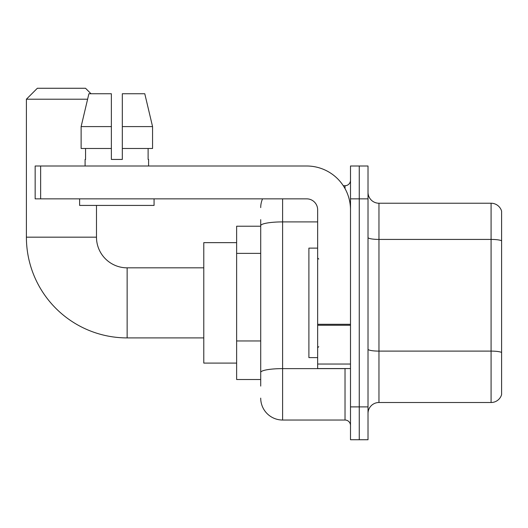 <?xml version="1.0" encoding="UTF-8"?>
<svg xmlns="http://www.w3.org/2000/svg" width="528" height="528" viewBox="0 0 528 528"><rect width="100%" height="100%" fill="white"/><g stroke="black" fill="none" stroke-linecap="round" stroke-linejoin="round"><path stroke-width="0.79" d="M260.713 386.087L260.713 225.707L260.713 226.222L236.63 226.222L236.63 379.513L260.713 379.513M350.5 406.89L350.5 439.738L359.258 439.738L359.258 406.89L359.258 439.738L368.016 439.738L368.016 406.89L359.258 406.89L359.258 198.851L359.258 406.89L350.5 406.89L350.5 198.851L359.258 198.851L359.258 166.003L359.258 198.851L368.016 198.851L368.016 406.89M368.016 198.851L368.016 166.003L350.5 166.003L350.5 198.851M282.612 198.851L282.612 420.031L345.022 420.031L345.022 368.564M343.279 185.711L345.022 185.711A5.471 5.471 0 0 0 350.5 180.239M260.713 376.233L260.713 372.425A21.899 3.802 180 0 1 282.612 368.623L345.022 368.623A5.471 0.95 0 0 0 346.929 368.564M317.651 221.905L282.612 221.905A21.899 3.802 180 0 0 260.713 225.707L260.713 219.655M350.5 425.502A5.471 5.471 0 0 0 345.022 420.031M260.713 207.61A21.899 21.899 0 0 1 262.541 198.851M282.612 420.031A21.899 21.899 0 0 1 260.713 398.132M368.016 413.457A10.949 10.949 0 0 1 378.965 402.508L491.086 402.508L491.086 203.234L378.965 203.234A10.949 10.949 0 0 1 368.016 192.284A10.949 10.949 0 0 0 378.965 203.234L378.965 402.508M501.6 211.114A10.949 10.949 0 0 0 491.086 203.234A10.949 10.949 0 0 1 501.6 211.114L501.6 394.627A10.949 10.949 0 0 1 491.086 402.508M501.6 240.946L501.6 352.473A10.949 1.901 180 0 0 491.086 351.107L378.965 351.107A10.949 1.901 -0 0 1 368.016 349.206M122.318 159.436L111.368 159.436L122.318 159.436L111.368 159.436L122.318 159.436L122.318 93.74L144.778 93.74L152.559 126.588L152.559 148.487L122.318 148.487M203.782 337.907L127.136 337.907A100.736 100.736 0 0 1 26.4 237.171L26.4 99.211L37.349 88.262L85.529 88.262L91.001 93.74M127.136 337.907L127.136 267.835A30.657 30.657 0 0 1 96.479 237.171L96.479 205.418M87.602 99.211L26.4 99.211M236.63 242.649L203.782 242.649L203.782 363.092L236.63 363.092M350.5 368.564L317.651 368.564L317.651 324.291L350.5 324.291M350.5 209.801A43.798 43.798 0 0 0 306.702 166.003L40.636 166.003L40.636 198.851L306.702 198.851A10.949 10.949 0 0 1 317.651 209.801L317.651 324.291M40.636 198.851L35.158 198.851L35.158 166.003L40.636 166.003M111.368 126.588L111.368 148.487L111.368 126.588L81.127 126.588L88.902 93.74L111.368 93.74L111.368 159.436M85.087 159.436L85.562 159.436L85.087 159.436L85.087 166.003M148.592 159.436L148.117 159.436L148.592 159.436L148.592 166.003M148.117 148.487L148.117 159.436M85.562 159.436L85.562 148.487M79.616 198.851L79.616 205.418L154.07 205.418L154.07 198.851M111.368 148.487L81.127 148.487L81.127 126.588L88.902 93.74M152.559 126.588L144.778 93.74L152.559 126.588L122.318 126.588M317.651 248.12L308.893 248.12L308.893 357.614L317.651 357.614M260.713 253.367L236.63 253.367M260.713 340.963L236.63 340.963M345.022 188.595L345.022 185.711M501.6 240.794A10.949 1.901 180 0 0 491.086 239.422L378.965 239.422A10.949 1.901 0 0 1 368.016 237.521M26.4 237.171L96.479 237.171M350.5 325.241L317.651 325.241M317.651 364.043L350.5 364.043M203.782 267.835L127.136 267.835M318.747 259.07L317.651 257.981M318.747 346.665L317.651 347.761"/></g></svg>
